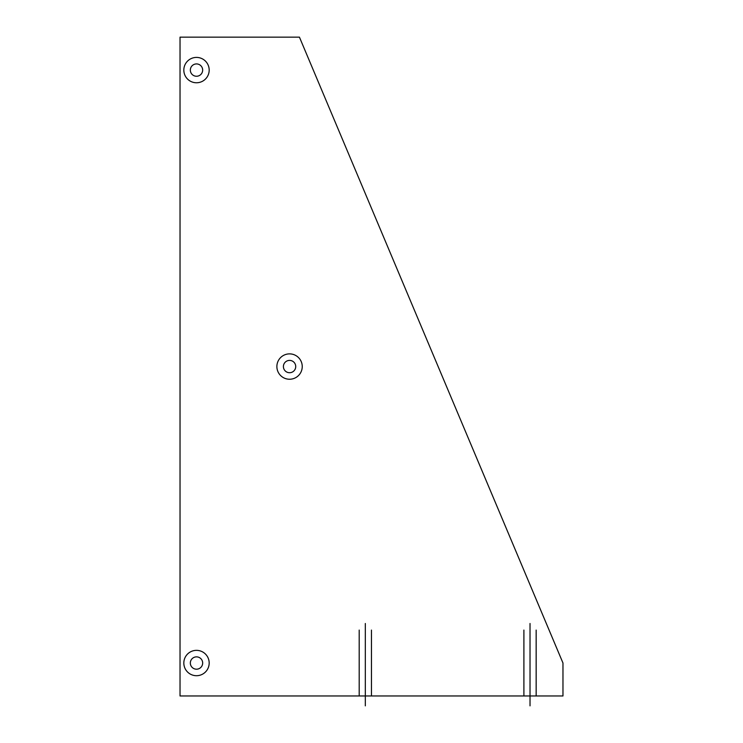 <?xml version="1.0" encoding="UTF-8"?>
<svg xmlns="http://www.w3.org/2000/svg" width="743" height="743" viewBox="0 0 743 743"><rect width="100%" height="100%" fill="white"/><g stroke="black" fill="none" stroke-linecap="round" stroke-linejoin="round"><path stroke-width="1.11" d="M180.029 37.15L299.438 37.15L562.971 663.025L562.971 695.968L180.029 695.968L180.029 37.15M202.663 70.093A6.158 6.158 0 0 0 193.421 64.752A6.158 6.158 0 0 0 193.421 75.424A6.158 6.158 0 0 0 202.663 70.093M295.723 366.559A6.158 6.158 0 0 0 286.482 361.228A6.158 6.158 0 0 0 286.482 371.89A6.158 6.158 0 0 0 295.723 366.559M202.663 663.025A6.158 6.158 0 0 0 193.421 657.694A6.158 6.158 0 0 0 193.421 668.366A6.158 6.158 0 0 0 202.663 663.025M530.028 623.498L530.028 705.85M365.324 623.498L365.324 705.85M359.194 630.083L359.194 695.968M371.454 630.083L371.454 695.968M523.899 630.083L523.899 695.968M536.158 630.083L536.158 695.968M209.182 70.093A12.687 12.687 0 0 0 190.162 59.106A12.687 12.687 0 0 0 190.162 81.071A12.687 12.687 0 0 0 209.182 70.093M302.243 366.559A12.687 12.687 0 0 0 283.222 355.572A12.687 12.687 0 0 0 283.222 377.546A12.687 12.687 0 0 0 302.243 366.559M209.182 663.025A12.687 12.687 0 0 0 190.162 652.048A12.687 12.687 0 0 0 190.162 674.012A12.687 12.687 0 0 0 209.182 663.025"/></g></svg>
